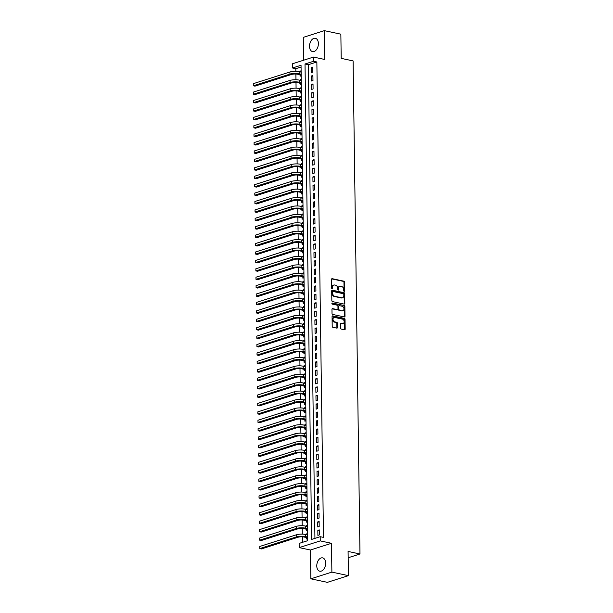 <?xml version="1.0" encoding="UTF-8"?>
<svg xmlns="http://www.w3.org/2000/svg" width="613" height="613" viewBox="0 0 613 613"><rect width="100%" height="100%" fill="white"/><g stroke="black" fill="none" stroke-linecap="round" stroke-linejoin="round"><path stroke-width="0.92" d="M344.2 291.397A0.598 0.437 72.3 0 0 344.652 290.914L344.529 282.141A0.858 0.621 72.3 0 0 343.862 281.175L332.185 278.677A0.858 0.621 72.3 0 0 331.549 279.367L331.671 288.141A0.598 0.437 72.3 0 0 332.575 288.34L332.56 287.198A2.743 2 72.3 0 1 333.809 285.037A2.743 2 72.3 0 1 334.606 284.999L335.579 285.206A2.743 2 72.3 0 1 337.686 288.294L337.702 289.428A0.598 0.437 72.3 0 0 338.614 289.627L338.598 288.485A2.743 2 72.3 0 1 339.84 286.325A2.743 2 72.3 0 1 340.636 286.286L341.61 286.501A2.743 2 72.3 0 1 343.724 289.581L343.74 290.715A0.598 0.437 72.3 0 0 344.2 291.397M344.046 291.321A0.598 0.437 72.3 0 0 344.077 291.091L343.954 282.317A0.858 0.621 72.3 0 0 343.295 281.352L331.687 278.877M331.97 288.746A0.598 0.437 72.3 0 0 332.008 288.516L331.993 287.382L332.56 287.198M338.008 290.033A0.598 0.437 72.3 0 0 338.047 289.803L338.031 288.669L338.598 288.485M325.649 563.117A6.804 4.299 -78 0 0 322.63 557.876A6.804 4.299 -78 0 0 316.775 565.945A6.804 4.299 -78 0 0 319.794 571.186A6.804 4.299 -78 0 0 325.649 563.117M318.392 43.531A6.804 4.299 -78 0 0 315.373 38.29A6.804 4.299 -78 0 0 309.519 46.358A6.804 4.299 -78 0 0 312.538 51.599A6.804 4.299 -78 0 0 318.392 43.531M340.606 328.116A0.858 0.621 72.3 0 0 341.265 329.081L344.544 329.779A0.858 0.621 72.3 0 0 345.18 329.089L345.042 319.342A0.858 0.621 72.3 0 0 344.383 318.385L332.706 315.887A0.858 0.621 72.3 0 0 332.07 316.576L332.2 326.323A0.858 0.621 72.3 0 0 332.867 327.288L336.821 328.131A0.858 0.621 72.3 0 0 337.456 327.442L337.403 323.273A0.858 0.621 72.3 0 0 336.744 322.308L334.775 321.886A2.291 1.67 72.3 0 1 333.051 319.748A2.291 1.67 72.3 0 1 334.054 317.496A2.291 1.67 72.3 0 1 334.713 317.473L342.406 319.112A2.291 1.67 72.3 0 1 344.131 321.25A2.291 1.67 72.3 0 1 343.134 323.503A2.291 1.67 72.3 0 1 342.468 323.534L341.188 323.258A0.858 0.621 72.3 0 0 340.552 323.948L340.606 328.116M320.193 536.689L320.247 540.896L299.198 547.608L299.144 543.402L307.672 540.681L301.037 65.269L292.501 67.989L292.447 63.783L313.496 57.07L313.549 61.277L305.021 63.997L311.657 539.409L320.193 536.689L323.495 537.394L316.86 61.982L313.549 61.277M313.496 57.07L324.729 59.469L324.331 30.65L340.859 34.175L341.196 58.365L353.096 60.909L359.977 553.991L348.077 551.447L348.414 575.638L331.886 572.113L331.487 543.294L320.247 540.896M344.184 304.094A0.858 0.621 72.3 0 0 344.82 303.404L344.69 293.658A0.858 0.621 72.3 0 0 344.023 292.692L332.346 290.202A0.858 0.621 72.3 0 0 331.71 290.891L331.848 300.638A0.858 0.621 72.3 0 0 332.507 301.596L344.184 304.094M344.866 306.5L345.004 316.247A0.858 0.621 72.3 0 1 344.368 316.936L332.683 314.446A0.858 0.621 72.3 0 1 332.024 313.481L331.962 309.304A0.858 0.621 72.3 0 1 332.606 308.623L337.342 309.634A0.858 0.621 72.3 0 0 337.978 308.944L337.939 306.178A0.858 0.621 72.3 0 0 337.28 305.213L332.346 304.163A0.598 0.437 72.3 0 1 332.33 303.006L344.207 305.535A0.858 0.621 72.3 0 1 344.866 306.5L344.299 306.684L344.429 316.431L345.004 316.247M348.414 575.638L327.365 582.35L310.837 578.825L331.886 572.113M324.331 30.65L303.282 37.362L303.596 60.227M306.454 534.666L306.446 533.954L307.58 534.199M306.5 537.532L306.515 539.003L307.642 538.643M306.339 526.253L306.331 525.54L307.465 525.785M306.377 529.119L306.4 530.59L307.527 530.23M306.224 517.839L306.209 517.127L307.351 517.364M306.262 520.698L306.285 522.176L307.412 521.816M306.102 509.426L306.094 508.713L307.228 508.951M306.148 512.284L306.163 513.755L307.289 513.403M305.987 501.013L305.979 500.3L307.113 500.537M306.025 503.871L306.048 505.342L307.174 504.982M305.872 492.591L305.856 491.879L306.998 492.124M305.91 495.457L305.933 496.928L307.059 496.568M305.749 484.178L305.741 483.465L306.875 483.711M305.795 487.044L305.81 488.515L306.937 488.155M305.634 475.765L305.626 475.052L306.761 475.297M305.672 478.63L305.695 480.102L306.822 479.741M305.519 467.351L305.504 466.639L306.646 466.884M305.558 470.217L305.581 471.688L306.707 471.328M305.397 458.938L305.389 458.225L306.523 458.47M305.443 461.804L305.458 463.275L306.584 462.915M305.282 450.524L305.274 449.812L306.408 450.049M305.32 453.382L305.343 454.861L306.469 454.501M305.167 442.111L305.151 441.398L306.293 441.636M305.205 444.969L305.228 446.448L306.354 446.088M305.044 433.697L305.036 432.985L306.171 433.222M305.09 436.556L305.105 438.027L306.232 437.667M304.929 425.284L304.922 424.564L306.056 424.809M304.967 428.142L304.99 429.613L306.117 429.253M304.814 416.863L304.799 416.15L305.941 416.396M304.853 419.729L304.876 421.2L306.002 420.84M304.692 408.45L304.684 407.737L305.818 407.982M304.738 411.315L304.753 412.787L305.879 412.426M304.577 400.036L304.569 399.324L305.703 399.569M304.615 402.902L304.638 404.373L305.764 404.013M304.462 391.623L304.446 390.91L305.588 391.155M304.5 394.488L304.523 395.96L305.649 395.6M304.339 383.209L304.332 382.497L305.466 382.734M304.385 386.075L304.4 387.546L305.527 387.186M304.224 374.796L304.217 374.083L305.351 374.321M304.263 377.654L304.286 379.133L305.412 378.773M304.109 366.382L304.094 365.67L305.236 365.907M304.148 369.241L304.171 370.712L305.297 370.359M303.987 357.969L303.979 357.249L305.113 357.494M304.033 360.827L304.048 362.298L305.174 361.938M303.872 349.548L303.864 348.835L304.998 349.081M303.91 352.414L303.933 353.885L305.059 353.525M303.757 341.135L303.741 340.422L304.883 340.667M303.795 344L303.818 345.471L304.945 345.111M303.634 332.721L303.627 332.008L304.761 332.254M303.68 335.587L303.696 337.058L304.822 336.698M303.519 324.308L303.512 323.595L304.646 323.84M303.558 327.173L303.581 328.645L304.707 328.284M303.404 315.894L303.389 315.182L304.531 315.427M303.443 318.76L303.466 320.231L304.592 319.871M303.282 307.481L303.274 306.768L304.408 307.006M303.328 310.339L303.343 311.818L304.469 311.458M303.167 299.067L303.159 298.355L304.293 298.592M303.205 301.925L303.228 303.397L304.354 303.044M303.052 290.654L303.037 289.934L304.178 290.179M303.09 293.512L303.113 294.983L304.24 294.623M302.929 282.233L302.922 281.52L304.056 281.765M302.975 285.099L302.991 286.57L304.117 286.21M302.814 273.819L302.807 273.107L303.941 273.352M302.853 276.685L302.876 278.156L304.002 277.796M302.699 265.406L302.684 264.693L303.826 264.939M302.738 268.272L302.761 269.743L303.887 269.383M302.577 256.993L302.569 256.28L303.703 256.525M302.623 259.858L302.638 261.33L303.764 260.969M302.462 248.579L302.454 247.867L303.588 248.112M302.5 251.445L302.523 252.916L303.65 252.556M302.347 240.166L302.332 239.453L303.473 239.691M302.385 243.024L302.408 244.503L303.535 244.143M302.224 231.752L302.217 231.04L303.351 231.277M302.27 234.61L302.286 236.089L303.412 235.729M302.109 223.339L302.102 222.626L303.236 222.864M302.148 226.197L302.171 227.668L303.297 227.308M301.994 214.925L301.979 214.205L303.121 214.45M302.033 217.784L302.056 219.255L303.182 218.895M301.872 206.504L301.864 205.792L302.998 206.037M301.918 209.37L301.933 210.841L303.06 210.481M301.757 198.091L301.749 197.378L302.883 197.624M301.795 200.957L301.818 202.428L302.945 202.068M301.642 189.678L301.627 188.965L302.768 189.21M301.68 192.543L301.703 194.014L302.83 193.654M301.519 181.264L301.512 180.551L302.646 180.797M301.565 184.13L301.581 185.601L302.707 185.241M301.404 172.851L301.397 172.138L302.531 172.376M301.443 175.716L301.466 177.188L302.592 176.828M301.289 164.437L301.274 163.725L302.416 163.962M301.328 167.295L301.351 168.774L302.477 168.414M301.167 156.024L301.159 155.311L302.293 155.549M301.213 158.882L301.228 160.353L302.355 160.001M301.052 147.61L301.044 146.89L302.178 147.135M301.09 150.469L301.113 151.94L302.24 151.58M300.937 139.189L300.922 138.477L302.063 138.722M300.975 142.055L300.998 143.526L302.125 143.166M300.814 130.776L300.807 130.063L301.941 130.308M300.86 133.642L300.876 135.113L302.002 134.753M300.699 122.362L300.692 121.65L301.826 121.895M300.738 125.228L300.761 126.699L301.887 126.339M300.585 113.949L300.569 113.236L301.711 113.482M300.623 116.815L300.646 118.286L301.772 117.926M300.462 105.536L300.454 104.823L301.588 105.061M300.508 108.401L300.523 109.873L301.65 109.512M300.347 97.122L300.339 96.41L301.473 96.647M300.385 99.98L300.408 101.459L301.535 101.099M300.232 88.709L300.217 87.996L301.358 88.234M300.27 91.567L300.293 93.038L301.42 92.686M300.109 80.295L300.102 79.575L301.236 79.82M300.155 83.153L300.171 84.625L301.297 84.265M312.852 72.135L312.783 67.085L311.366 67.537L311.435 72.587L312.852 72.135M312.975 80.548L312.906 75.499L311.481 75.951L311.55 81L312.975 80.548M313.09 88.962L313.021 83.912L311.596 84.364L311.665 89.414L313.09 88.962M313.205 97.375L313.136 92.325L311.718 92.778L311.787 97.827L313.205 97.375M313.327 105.788L313.258 100.739L311.833 101.199L311.902 106.241L313.327 105.788M313.442 114.202L313.373 109.152L311.948 109.612L312.017 114.662L313.442 114.202M313.557 122.615L313.488 117.573L312.071 118.025L312.14 123.075L313.557 122.615M313.68 131.036L313.611 125.987L312.186 126.439L312.255 131.488L313.68 131.036M313.795 139.45L313.726 134.4L312.301 134.852L312.369 139.902L313.795 139.45M313.91 147.863L313.841 142.814L312.423 143.266L312.492 148.315L313.91 147.863M314.032 156.277L313.963 151.227L312.538 151.679L312.607 156.729L314.032 156.277M314.147 164.69L314.078 159.641L312.653 160.093L312.722 165.142L314.147 164.69M314.262 173.104L314.193 168.054L312.776 168.514L312.845 173.556L314.262 173.104M314.385 181.517L314.316 176.467L312.891 176.927L312.959 181.969L314.385 181.517M314.5 189.93L314.431 184.888L313.005 185.341L313.074 190.39L314.5 189.93M314.615 198.351L314.546 193.302L313.128 193.754L313.197 198.804L314.615 198.351M314.737 206.765L314.668 201.715L313.243 202.167L313.312 207.217L314.737 206.765M314.852 215.178L314.783 210.129L313.358 210.581L313.427 215.63L314.852 215.178M314.967 223.592L314.898 218.542L313.481 218.994L313.549 224.044L314.967 223.592M315.09 232.005L315.021 226.956L313.595 227.408L313.664 232.457L315.09 232.005M315.205 240.419L315.136 235.369L313.71 235.821L313.779 240.871L315.205 240.419M315.32 248.832L315.251 243.782L313.833 244.242L313.902 249.284L315.32 248.832M315.442 257.245L315.373 252.204L313.948 252.656L314.017 257.705L315.442 257.245M315.557 265.667L315.488 260.617L314.063 261.069L314.132 266.119L315.557 265.667M315.672 274.08L315.603 269.03L314.185 269.482L314.254 274.532L315.672 274.08M315.795 282.493L315.726 277.444L314.3 277.896L314.369 282.945L315.795 282.493M315.91 290.907L315.841 285.857L314.415 286.309L314.484 291.359L315.91 290.907M316.024 299.32L315.956 294.271L314.538 294.723L314.607 299.772L316.024 299.32M316.147 307.734L316.078 302.684L314.653 303.136L314.722 308.186L316.147 307.734M316.262 316.147L316.193 311.097L314.768 311.557L314.837 316.599L316.262 316.147M316.377 324.561L316.308 319.519L314.89 319.971L314.959 325.02L316.377 324.561M316.5 332.974L316.431 327.932L315.005 328.384L315.074 333.434L316.5 332.974M316.614 341.395L316.546 336.345L315.12 336.798L315.189 341.847L316.614 341.395M316.729 349.808L316.66 344.759L315.243 345.211L315.312 350.261L316.729 349.808M316.852 358.222L316.783 353.172L315.358 353.624L315.427 358.674L316.852 358.222M316.967 366.635L316.898 361.586L315.473 362.038L315.542 367.087L316.967 366.635M317.082 375.049L317.013 369.999L315.595 370.451L315.664 375.501L317.082 375.049M317.205 383.462L317.136 378.413L315.71 378.872L315.779 383.914L317.205 383.462M317.319 391.876L317.25 386.826L315.825 387.286L315.894 392.335L317.319 391.876M317.434 400.289L317.365 395.247L315.948 395.699L316.017 400.749L317.434 400.289M317.557 408.71L317.488 403.66L316.063 404.113L316.132 409.162L317.557 408.71M317.672 417.124L317.603 412.074L316.178 412.526L316.247 417.576L317.672 417.124M317.787 425.537L317.718 420.487L316.3 420.939L316.369 425.989L317.787 425.537M317.909 433.95L317.841 428.901L316.415 429.353L316.484 434.402L317.909 433.95M318.024 442.364L317.955 437.314L316.53 437.766L316.599 442.816L318.024 442.364M318.139 450.777L318.07 445.728L316.653 446.18L316.722 451.229L318.139 450.777M318.262 459.191L318.193 454.141L316.768 454.601L316.837 459.643L318.262 459.191M318.377 467.604L318.308 462.562L316.883 463.014L316.952 468.064L318.377 467.604M318.492 476.025L318.423 470.976L317.005 471.428L317.074 476.477L318.492 476.025M318.614 484.439L318.545 479.389L317.12 479.841L317.189 484.891L318.614 484.439M318.729 492.852L318.66 487.802L317.235 488.255L317.304 493.304L318.729 492.852M318.844 501.265L318.775 496.216L317.358 496.668L317.427 501.718L318.844 501.265M318.967 509.679L318.898 504.629L317.473 505.081L317.542 510.131L318.967 509.679M319.082 518.092L319.013 513.043L317.588 513.495L317.657 518.544L319.082 518.092M319.197 526.506L319.128 521.456L317.71 521.916L317.779 526.958L319.197 526.506M316.86 61.982L308.324 64.702L314.936 538.36M317.825 530.329L317.894 535.379L319.319 534.919L319.25 529.877L317.825 530.329L319.258 530.636M301.06 67.016L295.811 68.694L295.841 71.346M295.88 74.027L295.964 79.759M296.002 82.441L296.079 88.172M296.117 90.854L296.194 96.586M296.232 99.275L296.317 104.999M296.355 107.689L296.431 113.413M296.47 116.102L296.546 121.826M296.585 124.516L296.669 130.24M296.707 132.929L296.784 138.661M296.822 141.342L296.899 147.074M296.937 149.756L297.021 155.487M297.06 158.169L297.136 163.901M297.175 166.59L297.251 172.314M297.29 175.004L297.374 180.728M297.412 183.417L297.489 189.141M297.527 191.831L297.604 197.555M297.642 200.244L297.726 205.968M297.765 208.658L297.841 214.389M297.88 217.071L297.956 222.803M297.995 225.484L298.079 231.216M298.117 233.905L298.194 239.629M298.232 242.319L298.309 248.043M298.347 250.732L298.431 256.456M298.47 259.146L298.546 264.87M298.585 267.559L298.661 273.283M298.7 275.973L298.784 281.704M298.822 284.386L298.899 290.118M298.937 292.799L299.014 298.531M299.052 301.213L299.136 306.944M299.175 309.634L299.251 315.358M299.29 318.047L299.366 323.771M299.405 326.461L299.489 332.185M299.527 334.874L299.604 340.598M299.642 343.288L299.719 349.019M299.757 351.701L299.841 357.433M299.88 360.115L299.956 365.846M299.995 368.528L300.071 374.259M300.109 376.949L300.194 382.673M300.232 385.362L300.309 391.086M300.347 393.776L300.424 399.5M300.462 402.189L300.546 407.913M300.585 410.603L300.661 416.327M300.699 419.016L300.776 424.748M300.814 427.43L300.899 433.161M300.937 435.843L301.014 441.575M301.052 444.264L301.129 449.988M301.167 452.678L301.251 458.401M301.289 461.091L301.366 466.815M301.404 469.504L301.481 475.228M301.519 477.918L301.604 483.642M301.642 486.331L301.719 492.063M301.757 494.745L301.834 500.476M301.872 503.158L301.956 508.89M301.994 511.579L302.071 517.303M302.109 519.993L302.186 525.716M302.224 528.406L302.309 534.13M302.347 536.819L302.424 542.352M301.113 70.802L299.987 71.162L299.995 71.874M300.033 74.74L300.056 76.211L301.182 75.851M300.102 79.575L301.228 79.223M300.217 87.996L301.351 87.636M300.339 96.41L301.466 96.049M300.454 104.823L301.581 104.463M300.569 113.236L301.703 112.876M300.692 121.65L301.818 121.29M300.807 130.063L301.933 129.703M300.922 138.477L302.056 138.117M301.044 146.89L302.171 146.538M301.159 155.311L302.286 154.951M301.274 163.725L302.408 163.364M301.397 172.138L302.523 171.778M301.512 180.551L302.638 180.191M301.627 188.965L302.761 188.605M301.749 197.378L302.876 197.018M301.864 205.792L302.991 205.432M301.979 214.205L303.113 213.845M302.102 222.626L303.228 222.266M302.217 231.04L303.343 230.68M302.332 239.453L303.466 239.093M302.454 247.867L303.581 247.506M302.569 256.28L303.696 255.92M302.684 264.693L303.818 264.333M302.807 273.107L303.933 272.747M302.922 281.52L304.048 281.16M303.037 289.934L304.171 289.581M303.159 298.355L304.286 297.995M303.274 306.768L304.4 306.408M303.389 315.182L304.523 314.821M303.512 323.595L304.638 323.235M303.627 332.008L304.753 331.648M303.741 340.422L304.876 340.062M303.864 348.835L304.99 348.475M303.979 357.249L305.105 356.896M304.094 365.67L305.228 365.31M304.217 374.083L305.343 373.723M304.332 382.497L305.458 382.137M304.446 390.91L305.581 390.55M304.569 399.324L305.695 398.963M304.684 407.737L305.81 407.377M304.799 416.15L305.933 415.79M304.922 424.564L306.048 424.211M305.036 432.985L306.163 432.625M305.151 441.398L306.285 441.038M305.274 449.812L306.4 449.452M305.389 458.225L306.515 457.865M305.504 466.639L306.638 466.278M305.626 475.052L306.753 474.692M305.741 483.465L306.868 483.105M305.856 491.879L306.99 491.519M305.979 500.3L307.105 499.94M306.094 508.713L307.22 508.353M306.209 517.127L307.343 516.767M306.331 525.54L307.458 525.18M306.446 533.954L307.573 533.594M348.169 557.753L359.977 553.991M331.487 543.294L310.439 550.007L310.837 578.825M310.439 550.007L299.198 547.608M295.811 68.694L292.501 67.989M308.324 64.702L305.021 63.997M299.987 71.162L301.121 71.407M311.366 67.537L312.799 67.844M311.481 75.951L312.914 76.257M311.596 84.364L313.028 84.671M311.718 92.778L313.151 93.084M311.833 101.199L313.266 101.497M311.948 109.612L313.381 109.919M312.071 118.025L313.504 118.332M312.186 126.439L313.618 126.745M312.301 134.852L313.733 135.159M312.423 143.266L313.856 143.572M312.538 151.679L313.971 151.986M312.653 160.093L314.086 160.399M312.776 168.514L314.208 168.813M312.891 176.927L314.323 177.234M313.005 185.341L314.438 185.647M313.128 193.754L314.561 194.06M313.243 202.167L314.676 202.474M313.358 210.581L314.791 210.887M313.481 218.994L314.913 219.301M313.595 227.408L315.028 227.714M313.71 235.821L315.143 236.128M313.833 244.242L315.266 244.541M313.948 252.656L315.381 252.962M314.063 261.069L315.496 261.376M314.185 269.482L315.618 269.789M314.3 277.896L315.733 278.202M314.415 286.309L315.848 286.616M314.538 294.723L315.971 295.029M314.653 303.136L316.086 303.443M314.768 311.557L316.201 311.856M314.89 319.971L316.323 320.277M315.005 328.384L316.438 328.691M315.12 336.798L316.553 337.104M315.243 345.211L316.676 345.517M315.358 353.624L316.791 353.931M315.473 362.038L316.906 362.344M315.595 370.451L317.028 370.758M315.71 378.872L317.143 379.171M315.825 387.286L317.258 387.592M315.948 395.699L317.381 396.006M316.063 404.113L317.496 404.419M316.178 412.526L317.611 412.833M316.3 420.939L317.733 421.246M316.415 429.353L317.848 429.659M316.53 437.766L317.963 438.073M316.653 446.18L318.086 446.486M316.768 454.601L318.201 454.907M316.883 463.014L318.316 463.321M317.005 471.428L318.438 471.734M317.12 479.841L318.553 480.148M317.235 488.255L318.668 488.561M317.358 496.668L318.791 496.974M317.473 505.081L318.906 505.388M317.588 513.495L319.021 513.801M317.71 521.916L319.143 522.215M339.84 286.325L339.273 286.501A2.743 2 72.3 0 0 338.031 288.669M333.809 285.037L333.242 285.214A2.743 2 72.3 0 0 331.993 287.382M344.115 304.079A0.858 0.621 72.3 0 0 344.253 303.588L344.115 293.842A0.858 0.621 72.3 0 0 343.456 292.876L331.848 290.401M343.793 294.37A0.598 0.437 72.3 0 0 343.326 293.696L333.074 291.512A0.598 0.437 72.3 0 0 332.629 291.995L332.644 293.19A2.743 2 72.3 0 0 334.759 296.278L341.77 297.772A2.743 2 72.3 0 0 342.56 297.742A2.743 2 72.3 0 0 343.809 295.573L343.793 294.37M332.507 291.688A0.598 0.437 72.3 0 0 332.062 292.171L332.629 291.995M342.56 297.742L341.993 297.918A2.743 2 72.3 0 1 341.196 297.949L334.192 296.454A2.743 2 72.3 0 1 332.077 293.374L332.062 292.171M344.291 316.921A0.858 0.621 72.3 0 0 344.429 316.431M332.108 308.814L336.775 309.81A0.858 0.621 72.3 0 0 337.227 309.665M331.932 303.22L344.207 305.535M342.253 310.676A2.291 1.67 72.3 0 0 342.92 310.653A2.291 1.67 72.3 0 0 343.924 308.4A2.291 1.67 72.3 0 0 342.192 306.262L339.487 305.68A0.858 0.621 72.3 0 0 338.851 306.37L338.889 309.136A0.858 0.621 72.3 0 0 339.548 310.101L341.686 310.86A2.291 1.67 72.3 0 0 342.353 310.837L342.92 310.653M338.912 305.864A0.858 0.621 72.3 0 0 338.276 306.554L338.851 306.37M341.686 310.86L338.974 310.285A0.858 0.621 72.3 0 1 338.315 309.32L338.276 306.554M344.299 306.684A0.858 0.621 72.3 0 0 343.64 305.718M343.134 323.503L342.56 323.687A2.291 1.67 72.3 0 1 341.901 323.71L340.69 323.449M334.054 317.496L333.48 317.68A2.291 1.67 72.3 0 0 332.484 319.932A2.291 1.67 72.3 0 0 334.208 322.07L334.775 321.886M336.752 328.116A0.858 0.621 72.3 0 0 336.889 327.626L336.836 323.457A0.858 0.621 72.3 0 0 336.169 322.492L334.208 322.07M344.475 329.763A0.858 0.621 72.3 0 0 344.613 329.273L344.475 319.526A0.858 0.621 72.3 0 0 343.816 318.561L332.208 316.086M301.175 75.223L297.757 74.257A4.36 1.149 179.2 0 0 291.604 74.457L254.939 86.142L253.284 85.789L289.949 74.104A6.544 1.724 -0.8 0 1 299.175 73.798L301.159 74.227M253.261 83.682L253.284 85.789L253.261 83.682L289.918 71.997A6.544 1.724 -0.8 0 1 299.144 71.698L301.129 72.119M300.699 74.886L301.167 74.732M301.289 83.636L297.872 82.671A4.36 1.149 179.2 0 0 291.719 82.87L255.054 94.555L253.407 94.203L290.072 82.517A6.544 1.724 -0.8 0 1 299.297 82.211L301.274 82.64M253.376 92.103L253.407 94.203L253.376 92.103L290.041 80.41A6.544 1.724 -0.8 0 1 299.267 80.111L301.251 80.533M300.814 83.299L301.282 83.146M301.412 92.057L297.987 91.084A4.36 1.149 179.2 0 0 291.842 91.283L255.177 102.969L253.521 102.616L290.187 90.931A6.544 1.724 -0.8 0 1 299.412 90.632L301.397 91.053M253.491 100.517L253.521 102.616L253.491 100.517L290.156 88.824A6.544 1.724 -0.8 0 1 299.382 88.525L301.366 88.946M300.937 91.712L301.404 91.559M301.527 100.471L298.11 99.498A4.36 1.149 179.2 0 0 291.957 99.697L255.292 111.382L253.636 111.03L290.301 99.344A6.544 1.724 -0.8 0 1 299.527 99.045L301.512 99.467M253.613 108.93L253.636 111.03L253.613 108.93L290.271 97.245A6.544 1.724 -0.8 0 1 299.496 96.938L301.481 97.36M301.052 100.126L301.519 99.973M301.642 108.884L298.224 107.911A4.36 1.149 179.2 0 0 292.072 108.11L255.406 119.803L253.759 119.443L290.424 107.758A6.544 1.724 -0.8 0 1 299.65 107.459L301.627 107.88M253.728 117.344L253.759 119.443L253.728 117.344L290.393 105.658A6.544 1.724 -0.8 0 1 299.619 105.352L301.604 105.781M301.167 108.539L301.634 108.394M301.765 117.298L298.339 116.324A4.36 1.149 179.2 0 0 292.194 116.524L255.529 128.217L253.874 127.864L290.539 116.171A6.544 1.724 -0.8 0 1 299.765 115.872L301.749 116.294M253.843 125.757L253.874 127.864L253.843 125.757L290.508 114.072A6.544 1.724 -0.8 0 1 299.734 113.765L301.719 114.194M301.289 116.953L301.757 116.807M301.88 125.711L298.462 124.738A4.36 1.149 179.2 0 0 292.309 124.945L255.644 136.63L253.989 136.278L290.654 124.585A6.544 1.724 -0.8 0 1 299.88 124.286L301.864 124.707M253.966 134.17L253.989 136.278L253.966 134.17L290.623 122.485A6.544 1.724 -0.8 0 1 299.849 122.186L301.834 122.608M301.404 125.366L301.872 125.221M301.994 134.124L298.577 133.151A4.36 1.149 179.2 0 0 292.424 133.358L255.759 145.043L254.111 144.691L290.777 133.006A6.544 1.724 -0.8 0 1 300.002 132.699L301.979 133.121M254.081 142.584L254.111 144.691L254.081 142.584L290.746 130.898A6.544 1.724 -0.8 0 1 299.972 130.6L301.956 131.021M301.519 133.78L301.987 133.634M302.117 142.538L298.692 141.572A4.36 1.149 179.2 0 0 292.547 141.772L255.882 153.457L254.226 153.104L290.891 141.419A6.544 1.724 -0.8 0 1 300.117 141.113L302.102 141.542M254.196 150.997L254.226 153.104L254.196 150.997L290.861 139.312A6.544 1.724 -0.8 0 1 300.086 139.013L302.071 139.435M301.642 142.201L302.109 142.047M302.232 150.951L298.815 149.986A4.36 1.149 179.2 0 0 292.662 150.185L255.996 161.87L254.341 161.518L291.006 149.833A6.544 1.724 -0.8 0 1 300.232 149.526L302.217 149.955M254.318 159.418L254.341 161.518L254.318 159.418L290.976 147.725A6.544 1.724 -0.8 0 1 300.201 147.427L302.186 147.848M301.757 150.614L302.224 150.461M302.347 159.372L298.929 158.399A4.36 1.149 179.2 0 0 292.776 158.598L256.111 170.284L254.464 169.931L291.129 158.246A6.544 1.724 -0.8 0 1 300.355 157.947L302.332 158.369M254.433 167.832L254.464 169.931L254.433 167.832L291.098 156.139A6.544 1.724 -0.8 0 1 300.324 155.84L302.309 156.261M301.872 159.028L302.339 158.874M302.47 167.786L299.044 166.813A4.36 1.149 179.2 0 0 292.899 167.012L256.234 178.697L254.579 178.345L291.244 166.659A6.544 1.724 -0.8 0 1 300.47 166.361L302.454 166.782M254.548 176.245L254.579 178.345L254.548 176.245L291.213 164.56A6.544 1.724 -0.8 0 1 300.439 164.253L302.424 164.675M301.994 167.441L302.462 167.288M302.584 176.199L299.167 175.226A4.36 1.149 179.2 0 0 293.014 175.425L256.349 187.111L254.694 186.758L291.359 175.073A6.544 1.724 -0.8 0 1 300.585 174.774L302.569 175.195M254.671 184.659L254.694 186.758L254.671 184.659L291.328 172.973A6.544 1.724 -0.8 0 1 300.554 172.667L302.538 173.096M302.109 175.854L302.577 175.709M302.699 184.613L299.282 183.639A4.36 1.149 179.2 0 0 293.129 183.839L256.464 195.532L254.816 195.179L291.481 183.486A6.544 1.724 -0.8 0 1 300.707 183.187L302.684 183.609M254.786 193.072L254.816 195.179L254.786 193.072L291.451 181.387A6.544 1.724 -0.8 0 1 300.676 181.08L302.661 181.509M302.224 184.268L302.692 184.122M302.822 193.026L299.397 192.053A4.36 1.149 179.2 0 0 293.252 192.252L256.586 203.945L254.931 203.593L291.596 191.9A6.544 1.724 -0.8 0 1 300.822 191.601L302.807 192.022M254.901 201.485L254.931 203.593L254.901 201.485L291.566 189.8A6.544 1.724 -0.8 0 1 300.791 189.501L302.776 189.923M302.347 192.681L302.814 192.536M302.937 201.439L299.519 200.466A4.36 1.149 179.2 0 0 293.366 200.673L256.701 212.359L255.046 212.006L291.711 200.321A6.544 1.724 -0.8 0 1 300.937 200.014L302.922 200.436M255.023 209.899L255.046 212.006L255.023 209.899L291.681 198.214A6.544 1.724 -0.8 0 1 300.906 197.915L302.891 198.336M302.462 201.095L302.929 200.949M303.052 209.853L299.634 208.88A4.36 1.149 179.2 0 0 293.481 209.087L256.816 220.772L255.169 220.419L291.834 208.734A6.544 1.724 -0.8 0 1 301.06 208.428L303.037 208.857M255.138 218.312L255.169 220.419L255.138 218.312L291.803 206.627A6.544 1.724 -0.8 0 1 301.029 206.328L303.014 206.75M302.577 209.516L303.044 209.362M303.174 218.266L299.749 217.301A4.36 1.149 179.2 0 0 293.604 217.5L256.939 229.185L255.284 228.833L291.949 217.148A6.544 1.724 -0.8 0 1 301.175 216.841L303.159 217.27M255.253 226.733L255.284 228.833L255.253 226.733L291.918 215.04A6.544 1.724 -0.8 0 1 301.144 214.742L303.129 215.163M302.699 217.929L303.167 217.776M303.289 226.687L299.872 225.714A4.36 1.149 179.2 0 0 293.719 225.913L257.054 237.599L255.399 237.246L292.064 225.561A6.544 1.724 -0.8 0 1 301.289 225.262L303.274 225.684M255.376 235.147L255.399 237.246L255.376 235.147L292.033 223.454A6.544 1.724 -0.8 0 1 301.259 223.155L303.243 223.576M302.814 226.343L303.282 226.189M303.404 235.101L299.987 234.128A4.36 1.149 179.2 0 0 293.834 234.327L257.169 246.012L255.521 245.66L292.186 233.974A6.544 1.724 -0.8 0 1 301.412 233.676L303.389 234.097M255.491 243.56L255.521 245.66L255.491 243.56L292.156 231.875A6.544 1.724 -0.8 0 1 301.381 231.568L303.366 231.99M302.929 234.756L303.397 234.603M303.527 243.514L300.102 242.541A4.36 1.149 179.2 0 0 293.956 242.74L257.291 254.426L255.636 254.073L292.301 242.388A6.544 1.724 -0.8 0 1 301.527 242.089L303.512 242.51M255.606 251.974L255.636 254.073L255.606 251.974L292.271 240.288A6.544 1.724 -0.8 0 1 301.496 239.982L303.481 240.411M303.052 243.169L303.519 243.024M303.642 251.928L300.224 250.955A4.36 1.149 179.2 0 0 294.071 251.154L257.406 262.847L255.751 262.494L292.416 250.801A6.544 1.724 -0.8 0 1 301.642 250.502L303.627 250.924M255.728 260.387L255.751 262.494L255.728 260.387L292.386 248.702A6.544 1.724 -0.8 0 1 301.611 248.395L303.596 248.824M303.167 251.583L303.634 251.437M303.757 260.341L300.339 259.368A4.36 1.149 179.2 0 0 294.186 259.567L257.521 271.26L255.874 270.908L292.539 259.215A6.544 1.724 -0.8 0 1 301.765 258.916L303.741 259.337M255.843 268.8L255.874 270.908L255.843 268.8L292.508 257.115A6.544 1.724 -0.8 0 1 301.734 256.809L303.719 257.238M303.282 259.996L303.749 259.851M303.879 268.755L300.454 267.781A4.36 1.149 179.2 0 0 294.309 267.988L257.644 279.674L255.989 279.321L292.654 267.636A6.544 1.724 -0.8 0 1 301.88 267.329L303.864 267.751M255.958 277.214L255.989 279.321L255.958 277.214L292.623 265.529A6.544 1.724 -0.8 0 1 301.849 265.23L303.833 265.651M303.404 268.41L303.872 268.264M303.994 277.168L300.577 276.195A4.36 1.149 179.2 0 0 294.424 276.402L257.759 288.087L256.104 287.735L292.769 276.049A6.544 1.724 -0.8 0 1 301.994 275.743L303.979 276.172M256.081 285.627L256.104 287.735L256.081 285.627L292.738 273.942A6.544 1.724 -0.8 0 1 301.964 273.643L303.948 274.065M303.519 276.823L303.987 276.678M304.109 285.581L300.692 284.616A4.36 1.149 179.2 0 0 294.539 284.815L257.874 296.5L256.226 296.148L292.891 284.463A6.544 1.724 -0.8 0 1 302.117 284.156L304.094 284.585M256.196 294.041L256.226 296.148L256.196 294.041L292.861 282.355A6.544 1.724 -0.8 0 1 302.086 282.057L304.071 282.478M303.634 285.244L304.102 285.091M304.232 293.995L300.807 293.029A4.36 1.149 179.2 0 0 294.661 293.229L257.996 304.914L256.341 304.561L293.006 292.876A6.544 1.724 -0.8 0 1 302.232 292.577L304.217 292.999M256.311 302.462L256.341 304.561L256.311 302.462L292.976 290.769A6.544 1.724 -0.8 0 1 302.201 290.47L304.186 290.891M303.757 293.658L304.224 293.504M304.347 302.416L300.929 301.443A4.36 1.149 179.2 0 0 294.776 301.642L258.111 313.327L256.456 312.975L293.121 301.289A6.544 1.724 -0.8 0 1 302.347 300.991L304.332 301.412M256.433 310.875L256.456 312.975L256.433 310.875L293.091 299.182A6.544 1.724 -0.8 0 1 302.316 298.883L304.301 299.305M303.872 302.071L304.339 301.918M304.462 310.829L301.044 309.856A4.36 1.149 179.2 0 0 294.891 310.055L258.226 321.741L256.579 321.388L293.244 309.703A6.544 1.724 -0.8 0 1 302.47 309.404L304.446 309.826M256.548 319.289L256.579 321.388L256.548 319.289L293.213 307.603A6.544 1.724 -0.8 0 1 302.439 307.297L304.423 307.718M303.987 310.484L304.454 310.339M304.584 319.243L301.159 318.27A4.36 1.149 179.2 0 0 295.014 318.469L258.349 330.162L256.694 329.802L293.359 318.116A6.544 1.724 -0.8 0 1 302.584 317.818L304.569 318.239M256.663 327.702L256.694 329.802L256.663 327.702L293.328 316.017A6.544 1.724 -0.8 0 1 302.554 315.71L304.538 316.139M304.109 318.898L304.577 318.752M304.699 327.656L301.282 326.683A4.36 1.149 179.2 0 0 295.129 326.882L258.464 338.575L256.809 338.223L293.474 326.53A6.544 1.724 -0.8 0 1 302.699 326.231L304.684 326.652M256.786 336.116L256.809 338.223L256.786 336.116L293.443 324.43A6.544 1.724 -0.8 0 1 302.669 324.124L304.653 324.553M304.224 327.311L304.692 327.166M304.814 336.07L301.397 335.096A4.36 1.149 179.2 0 0 295.244 335.303L258.579 346.989L256.931 346.636L293.596 334.943A6.544 1.724 -0.8 0 1 302.822 334.644L304.807 335.066M256.901 344.529L256.931 346.636L256.901 344.529L293.566 332.844A6.544 1.724 -0.8 0 1 302.791 332.545L304.776 332.966M304.339 335.725L304.807 335.579M304.937 344.483L301.512 343.51A4.36 1.149 179.2 0 0 295.366 343.717L258.701 355.402L257.046 355.05L293.711 343.364A6.544 1.724 -0.8 0 1 302.937 343.058L304.922 343.479M257.016 352.942L257.046 355.05L257.016 352.942L293.681 341.257A6.544 1.724 -0.8 0 1 302.906 340.958L304.891 341.38M304.462 344.138L304.929 343.993M305.052 352.896L301.634 351.931A4.36 1.149 179.2 0 0 295.481 352.13L258.816 363.815L257.161 363.463L293.826 351.778A6.544 1.724 -0.8 0 1 303.052 351.471L305.036 351.9M257.138 361.356L257.161 363.463L257.138 361.356L293.796 349.671A6.544 1.724 -0.8 0 1 303.021 349.372L305.006 349.793M304.577 352.559L305.044 352.406M305.167 361.31L301.749 360.344A4.36 1.149 179.2 0 0 295.596 360.544L258.931 372.229L257.284 371.876L293.949 360.191A6.544 1.724 -0.8 0 1 303.174 359.885L305.159 360.314M257.253 369.777L257.284 371.876L257.253 369.777L293.918 358.084A6.544 1.724 -0.8 0 1 303.144 357.785L305.128 358.207M304.692 360.973L305.159 360.819M305.289 369.731L301.864 368.758A4.36 1.149 179.2 0 0 295.719 368.957L259.054 380.642L257.399 380.29L294.064 368.605A6.544 1.724 -0.8 0 1 303.289 368.306L305.274 368.727M257.368 378.19L257.399 380.29L257.368 378.19L294.033 366.497A6.544 1.724 -0.8 0 1 303.259 366.199L305.243 366.62M304.814 369.386L305.282 369.233M305.404 378.144L301.987 377.171A4.36 1.149 179.2 0 0 295.834 377.37L259.169 389.056L257.514 388.703L294.179 377.018A6.544 1.724 -0.8 0 1 303.404 376.719L305.389 377.141M257.491 386.604L257.514 388.703L257.491 386.604L294.148 374.918A6.544 1.724 -0.8 0 1 303.374 374.612L305.358 375.033M304.929 377.8L305.397 377.646M305.519 386.558L302.102 385.585A4.36 1.149 179.2 0 0 295.949 385.784L259.284 397.469L257.636 397.117L294.301 385.431A6.544 1.724 -0.8 0 1 303.527 385.133L305.512 385.554M257.606 395.017L257.636 397.117L257.606 395.017L294.271 383.332A6.544 1.724 -0.8 0 1 303.496 383.025L305.481 383.454M305.044 386.213L305.512 386.067M305.642 394.971L302.217 393.998A4.36 1.149 179.2 0 0 296.071 394.197L259.406 405.89L257.751 405.538L294.416 393.845A6.544 1.724 -0.8 0 1 303.642 393.546L305.626 393.967M257.721 403.431L257.751 405.538L257.721 403.431L294.386 391.745A6.544 1.724 -0.8 0 1 303.611 391.439L305.596 391.868M305.167 394.626L305.634 394.481M305.757 403.385L302.339 402.412A4.36 1.149 179.2 0 0 296.186 402.611L259.521 414.304L257.866 413.951L294.531 402.258A6.544 1.724 -0.8 0 1 303.757 401.959L305.741 402.381M257.843 411.844L257.866 413.951L257.843 411.844L294.501 400.159A6.544 1.724 -0.8 0 1 303.726 399.86L305.711 400.281M305.282 403.04L305.749 402.894M305.872 411.798L302.454 410.825A4.36 1.149 179.2 0 0 296.301 411.032L259.636 422.717L257.989 422.365L294.654 410.679A6.544 1.724 -0.8 0 1 303.879 410.373L305.864 410.794M257.958 420.257L257.989 422.365L257.958 420.257L294.623 408.572A6.544 1.724 -0.8 0 1 303.849 408.273L305.833 408.695M305.397 411.453L305.864 411.308M305.994 420.212L302.569 419.238A4.36 1.149 179.2 0 0 296.424 419.445L259.759 431.131L258.104 430.778L294.769 419.093A6.544 1.724 -0.8 0 1 303.994 418.786L305.979 419.215M258.073 428.671L258.104 430.778L258.073 428.671L294.738 416.986A6.544 1.724 -0.8 0 1 303.964 416.687L305.948 417.108M305.519 419.874L305.987 419.721M306.109 428.625L302.692 427.659A4.36 1.149 179.2 0 0 296.539 427.859L259.874 439.544L258.219 439.192L294.884 427.506A6.544 1.724 -0.8 0 1 304.109 427.2L306.094 427.629M258.196 437.092L258.219 439.192L258.196 437.092L294.853 425.399A6.544 1.724 -0.8 0 1 304.079 425.1L306.063 425.522M305.634 428.288L306.102 428.135M306.224 437.046L302.807 436.073A4.36 1.149 179.2 0 0 296.654 436.272L259.989 447.957L258.341 447.605L295.006 435.92A6.544 1.724 -0.8 0 1 304.232 435.621L306.216 436.042M258.311 445.505L258.341 447.605L258.311 445.505L294.976 433.812A6.544 1.724 -0.8 0 1 304.201 433.514L306.186 433.935M305.749 436.701L306.216 436.548M306.347 445.459L302.922 444.486A4.36 1.149 179.2 0 0 296.776 444.686L260.111 456.371L258.456 456.018L295.121 444.333A6.544 1.724 -0.8 0 1 304.347 444.034L306.331 444.456M258.425 453.919L258.456 456.018L258.425 453.919L295.091 442.234A6.544 1.724 -0.8 0 1 304.316 441.927L306.301 442.348M305.872 445.115L306.339 444.961M306.462 453.873L303.044 452.9A4.36 1.149 179.2 0 0 296.891 453.099L260.226 464.784L258.571 464.432L295.236 452.746A6.544 1.724 -0.8 0 1 304.462 452.448L306.446 452.869M258.548 462.332L258.571 464.432L258.548 462.332L295.205 450.647A6.544 1.724 -0.8 0 1 304.431 450.34L306.416 450.77M305.987 453.528L306.454 453.382M306.577 462.286L303.159 461.313A4.36 1.149 179.2 0 0 297.006 461.512L260.341 473.205L258.694 472.853L295.359 461.16A6.544 1.724 -0.8 0 1 304.584 460.861L306.569 461.282M258.663 470.746L258.694 472.853L258.663 470.746L295.328 459.06A6.544 1.724 -0.8 0 1 304.554 458.754L306.538 459.183M306.102 461.941L306.569 461.796M306.699 470.7L303.274 469.727A4.36 1.149 179.2 0 0 297.129 469.926L260.464 481.619L258.809 481.266L295.474 469.573A6.544 1.724 -0.8 0 1 304.699 469.274L306.684 469.696M258.778 479.159L258.809 481.266L258.778 479.159L295.443 467.474A6.544 1.724 -0.8 0 1 304.669 467.175L306.653 467.596M306.224 470.355L306.692 470.209M306.814 479.113L303.397 478.14A4.36 1.149 179.2 0 0 297.244 478.347L260.579 490.032L258.924 489.68L295.589 477.994A6.544 1.724 -0.8 0 1 304.814 477.688L306.799 478.109M258.901 487.573L258.924 489.68L258.901 487.573L295.558 475.887A6.544 1.724 -0.8 0 1 304.784 475.588L306.768 476.01M306.339 478.768L306.806 478.623M306.929 487.527L303.512 486.553A4.36 1.149 179.2 0 0 297.359 486.76L260.694 498.446L259.046 498.093L295.711 486.408A6.544 1.724 -0.8 0 1 304.937 486.101L306.921 486.53M259.015 495.986L259.046 498.093L259.015 495.986L295.681 484.301A6.544 1.724 -0.8 0 1 304.906 484.002L306.891 484.423M306.454 487.182L306.921 487.036M307.052 495.94L303.627 494.975A4.36 1.149 179.2 0 0 297.481 495.174L260.816 506.859L259.161 506.507L295.826 494.821A6.544 1.724 -0.8 0 1 305.052 494.515L307.036 494.944M259.13 504.399L259.161 506.507L259.13 504.399L295.795 492.714A6.544 1.724 -0.8 0 1 305.021 492.415L307.006 492.837M306.577 495.603L307.044 495.45M307.167 504.353L303.749 503.388A4.36 1.149 179.2 0 0 297.596 503.587L260.931 515.272L259.276 514.92L295.941 503.235A6.544 1.724 -0.8 0 1 305.167 502.936L307.151 503.357M259.253 512.82L259.276 514.92L259.253 512.82L295.91 501.127A6.544 1.724 -0.8 0 1 305.136 500.829L307.121 501.25M306.692 504.016L307.159 503.863M307.282 512.774L303.864 511.801A4.36 1.149 179.2 0 0 297.711 512.001L261.046 523.686L259.399 523.333L296.064 511.648A6.544 1.724 -0.8 0 1 305.289 511.349L307.274 511.771M259.368 521.234L259.399 523.333L259.368 521.234L296.033 509.541A6.544 1.724 -0.8 0 1 305.259 509.242L307.243 509.664M306.806 512.43L307.274 512.276M307.404 521.188L303.979 520.215A4.36 1.149 179.2 0 0 297.834 520.414L261.169 532.099L259.514 531.747L296.179 520.062A6.544 1.724 -0.8 0 1 305.404 519.763L307.389 520.184M259.483 529.647L259.514 531.747L259.483 529.647L296.148 517.962A6.544 1.724 -0.8 0 1 305.374 517.656L307.358 518.077M306.929 520.843L307.397 520.698M307.519 529.601L304.102 528.628A4.36 1.149 179.2 0 0 297.949 528.827L261.284 540.52L259.628 540.16L296.294 528.475A6.544 1.724 -0.8 0 1 305.519 528.176L307.504 528.598M259.606 538.061L259.628 540.16L259.606 538.061L296.263 526.375A6.544 1.724 -0.8 0 1 305.489 526.069L307.473 526.498M307.044 529.257L307.511 529.111M307.634 538.015L304.217 537.042A4.36 1.149 179.2 0 0 298.064 537.241L261.399 548.934L259.751 548.581L296.416 536.888A6.544 1.724 -0.8 0 1 305.642 536.59L307.626 537.011M259.72 546.474L259.751 548.581L259.72 546.474L296.385 534.789A6.544 1.724 -0.8 0 1 305.611 534.482L307.596 534.911M307.159 537.67L307.626 537.524M344.077 291.091L344.652 290.914M332.008 288.516L332.575 288.34M338.047 289.803L338.614 289.627M331.725 278.823L332.185 278.677M343.295 281.352L343.862 281.175M343.954 282.317L344.529 282.141M331.886 290.347L332.346 290.202M343.456 292.876L344.023 292.692M344.115 293.842L344.69 293.658M344.253 303.588L344.82 303.404M332.077 293.374L332.644 293.19M334.192 296.454L334.759 296.278M341.196 297.949L341.77 297.772M332.146 308.768L332.606 308.623M336.775 309.81L337.342 309.634M338.315 309.32L338.889 309.136M338.974 310.285L339.548 310.101M340.728 323.403L341.188 323.258M341.901 323.71L342.468 323.534M336.169 322.492L336.744 322.308M336.836 323.457L337.403 323.273M336.889 327.626L337.456 327.442M332.246 316.032L332.706 315.887M343.816 318.561L344.383 318.385M344.475 319.526L345.042 319.342M344.613 329.273L345.18 329.089M299.144 71.698L299.175 73.798M289.918 71.997L289.949 74.104M299.267 80.111L299.297 82.211M290.041 80.41L290.072 82.517M299.382 88.525L299.412 90.632M290.156 88.824L290.187 90.931M299.496 96.938L299.527 99.045M290.271 97.245L290.301 99.344M299.619 105.352L299.65 107.459M290.393 105.658L290.424 107.758M299.734 113.765L299.765 115.872M290.508 114.072L290.539 116.171M299.849 122.186L299.88 124.286M290.623 122.485L290.654 124.585M299.972 130.6L300.002 132.699M290.746 130.898L290.777 133.006M300.086 139.013L300.117 141.113M290.861 139.312L290.891 141.419M300.201 147.427L300.232 149.526M290.976 147.725L291.006 149.833M300.324 155.84L300.355 157.947M291.098 156.139L291.129 158.246M300.439 164.253L300.47 166.361M291.213 164.56L291.244 166.659M300.554 172.667L300.585 174.774M291.328 172.973L291.359 175.073M300.676 181.08L300.707 183.187M291.451 181.387L291.481 183.486M300.791 189.501L300.822 191.601M291.566 189.8L291.596 191.9M300.906 197.915L300.937 200.014M291.681 198.214L291.711 200.321M301.029 206.328L301.06 208.428M291.803 206.627L291.834 208.734M301.144 214.742L301.175 216.841M291.918 215.04L291.949 217.148M301.259 223.155L301.289 225.262M292.033 223.454L292.064 225.561M301.381 231.568L301.412 233.676M292.156 231.875L292.186 233.974M301.496 239.982L301.527 242.089M292.271 240.288L292.301 242.388M301.611 248.395L301.642 250.502M292.386 248.702L292.416 250.801M301.734 256.809L301.765 258.916M292.508 257.115L292.539 259.215M301.849 265.23L301.88 267.329M292.623 265.529L292.654 267.636M301.964 273.643L301.994 275.743M292.738 273.942L292.769 276.049M302.086 282.057L302.117 284.156M292.861 282.355L292.891 284.463M302.201 290.47L302.232 292.577M292.976 290.769L293.006 292.876M302.316 298.883L302.347 300.991M293.091 299.182L293.121 301.289M302.439 307.297L302.47 309.404M293.213 307.603L293.244 309.703M302.554 315.71L302.584 317.818M293.328 316.017L293.359 318.116M302.669 324.124L302.699 326.231M293.443 324.43L293.474 326.53M302.791 332.545L302.822 334.644M293.566 332.844L293.596 334.943M302.906 340.958L302.937 343.058M293.681 341.257L293.711 343.364M303.021 349.372L303.052 351.471M293.796 349.671L293.826 351.778M303.144 357.785L303.174 359.885M293.918 358.084L293.949 360.191M303.259 366.199L303.289 368.306M294.033 366.497L294.064 368.605M303.374 374.612L303.404 376.719M294.148 374.918L294.179 377.018M303.496 383.025L303.527 385.133M294.271 383.332L294.301 385.431M303.611 391.439L303.642 393.546M294.386 391.745L294.416 393.845M303.726 399.86L303.757 401.959M294.501 400.159L294.531 402.258M303.849 408.273L303.879 410.373M294.623 408.572L294.654 410.679M303.964 416.687L303.994 418.786M294.738 416.986L294.769 419.093M304.079 425.1L304.109 427.2M294.853 425.399L294.884 427.506M304.201 433.514L304.232 435.621M294.976 433.812L295.006 435.92M304.316 441.927L304.347 444.034M295.091 442.234L295.121 444.333M304.431 450.34L304.462 452.448M295.205 450.647L295.236 452.746M304.554 458.754L304.584 460.861M295.328 459.06L295.359 461.16M304.669 467.175L304.699 469.274M295.443 467.474L295.474 469.573M304.784 475.588L304.814 477.688M295.558 475.887L295.589 477.994M304.906 484.002L304.937 486.101M295.681 484.301L295.711 486.408M305.021 492.415L305.052 494.515M295.795 492.714L295.826 494.821M305.136 500.829L305.167 502.936M295.91 501.127L295.941 503.235M305.259 509.242L305.289 511.349M296.033 509.541L296.064 511.648M305.374 517.656L305.404 519.763M296.148 517.962L296.179 520.062M305.489 526.069L305.519 528.176M296.263 526.375L296.294 528.475M305.611 534.482L305.642 536.59M296.385 534.789L296.416 536.888M332.33 291.696L332.905 291.52M337.02 309.803L337.587 309.619M338.667 305.872L339.234 305.695"/></g></svg>
